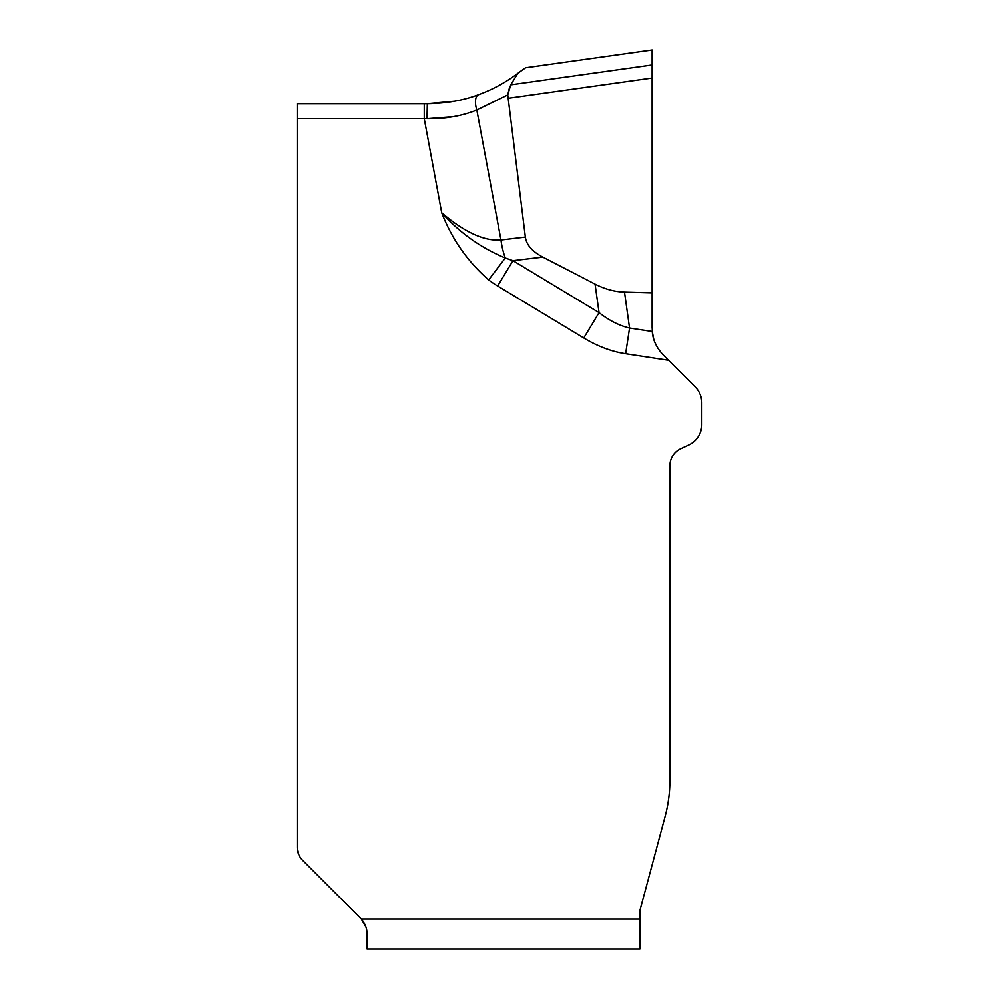 <?xml version="1.0" encoding="UTF-8"?>
<svg xmlns="http://www.w3.org/2000/svg" width="999" height="999" viewBox="0 0 999 999"><rect width="100%" height="100%" fill="white"/><g stroke="black" fill="none" stroke-linecap="round" stroke-linejoin="round"><path stroke-width="1.5" d="M624.487 292.095L629.545 328.047C619.392 325.699 609.228 320.567 599.05 312.637L583.753 337.974L497.664 285.989A189.972 89.91 -6.8 0 1 488.661 279.907C467.594 261.538 451.948 239.161 441.72 212.762C459.902 232.917 481.093 247.989 505.282 257.979L512.962 260.652L599.05 312.637L595.042 284.091C604.807 289.123 614.622 291.783 624.487 292.095L652.122 292.907L652.26 331.518C652.834 339.86 656.443 347.627 663.099 354.82L668.568 360.289L625.624 353.733L629.545 328.047L652.26 331.518L653.746 339.21M509.677 86.763L507.754 94.905L525.362 237.063C526.448 244.867 532.267 251.548 542.844 257.093L512.962 260.652L497.664 285.989M595.042 284.091L542.844 257.093M522.639 69.755L518.194 73.027L525.586 67.732L652.122 49.95L652.122 292.907M488.661 279.907L505.282 257.979A44.955 21.279 -96.8 0 1 500.961 239.96L525.362 237.063M367.07 949.05L639.922 949.05L367.07 949.05L367.07 934.065C367.12 928.708 365.209 923.713 361.351 919.08A22.477 22.477 0 0 0 360.489 918.168L302.685 860.364A18.731 18.731 0 0 1 297.202 847.127L297.202 103.696L427.347 103.696C446.316 103.421 463.424 100.4 478.683 94.63C492.944 89.41 506.106 82.205 518.194 73.027C506.106 82.205 492.944 89.41 478.683 94.63A14.985 7.03 70 0 0 476.835 110.002L507.754 94.905L510.751 84.803L517.207 74.351L520.179 71.528L517.207 74.351L510.751 84.803L652.122 64.935M518.194 73.027A14.985 6.494 52.7 0 0 517.207 74.351M639.922 949.05L639.922 911.587A8.804 8.804 0 0 1 640.222 909.315L665.084 816.52A141.046 141.046 0 0 0 669.892 780.007L669.892 465.684A18.731 18.731 0 0 1 680.706 448.713L688.823 444.93A22.477 22.477 0 0 0 701.798 424.563L701.798 402.822A22.477 22.477 0 0 0 695.217 386.925L668.568 360.289M639.922 919.08L361.351 919.08L365.896 926.872M366.496 928.995L367.07 934.065M657.891 348.301L654.969 342.645M424.263 103.696L424.263 118.681L297.202 118.681M454.72 101.174L427.347 103.696L426.998 118.744L453.534 116.633M441.72 212.762C464.523 232.218 484.278 241.283 500.961 239.96L476.835 110.002C461.888 116.009 445.267 118.918 426.998 118.744L424.263 118.681L441.72 212.762M508.204 98.239L652.122 78.009L652.122 328.321L652.122 78.009M625.624 353.733A280.232 157.343 82 0 1 583.753 337.974"/></g></svg>
